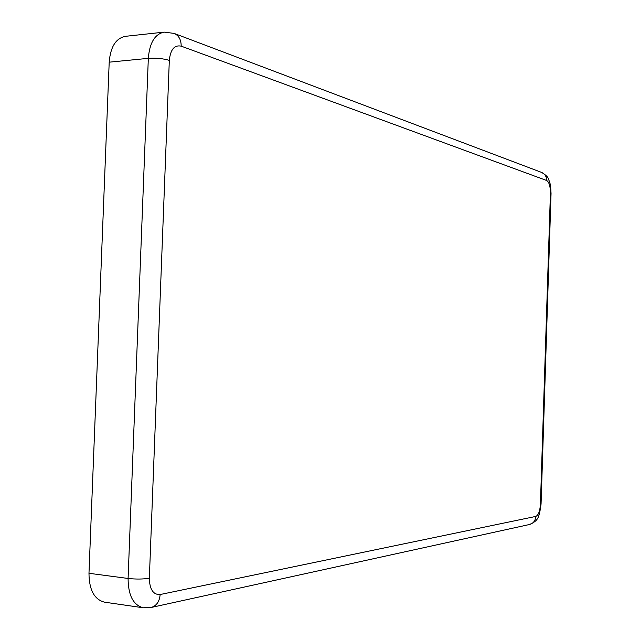 <?xml version="1.0" encoding="UTF-8"?>
<svg xmlns="http://www.w3.org/2000/svg" width="640" height="640" viewBox="0 0 640 640"><rect width="100%" height="100%" fill="white"/><g stroke="black" fill="none" stroke-linecap="round" stroke-linejoin="round"><path stroke-width="0.96" d="M535.832 516.408C538.424 515.192 539.952 511.168 540.416 504.352L541.064 504.056C539.112 518.232 538.104 520.712 529.464 524.512C533.32 523.432 535.448 520.728 535.832 516.408L160.144 594.528C153.24 594.864 149.64 589.44 149.344 578.264L169.32 60.376C163.08 58.528 156.08 57.848 148.328 58.352C149.576 42.8 154.856 34.056 164.176 32.12L125.376 36.328C115.848 38.272 110.464 46.888 109.2 62.176L88.976 573.288C89.128 589.936 94.32 599.568 104.568 602.176L143.32 607.784C133.296 605.184 128.216 595.408 128.088 578.464L148.328 58.352L109.2 62.176M149.344 578.264C142.936 579.24 135.856 579.304 128.088 578.464L88.976 573.288M160.144 594.528C159.52 601.6 156.488 605.928 151.056 607.504L529.464 524.512M541.52 172.384C544.88 173.832 546.6 176.536 546.664 180.504L181.192 46.152C181.168 39.712 178.8 35.464 174.104 33.4L541.52 172.384C545.888 174.96 548.224 177.248 548.512 179.24C549.304 181.624 550.648 182.064 551.048 193.528L541.064 504.056M546.664 180.504C549.144 182.104 550.4 186.288 550.424 193.08L551.048 193.528M540.416 504.352L550.424 193.08M181.192 46.152C174.416 44.76 170.456 49.504 169.32 60.376M164.176 32.12L174.104 33.4M143.32 607.784L151.056 607.504"/></g></svg>
